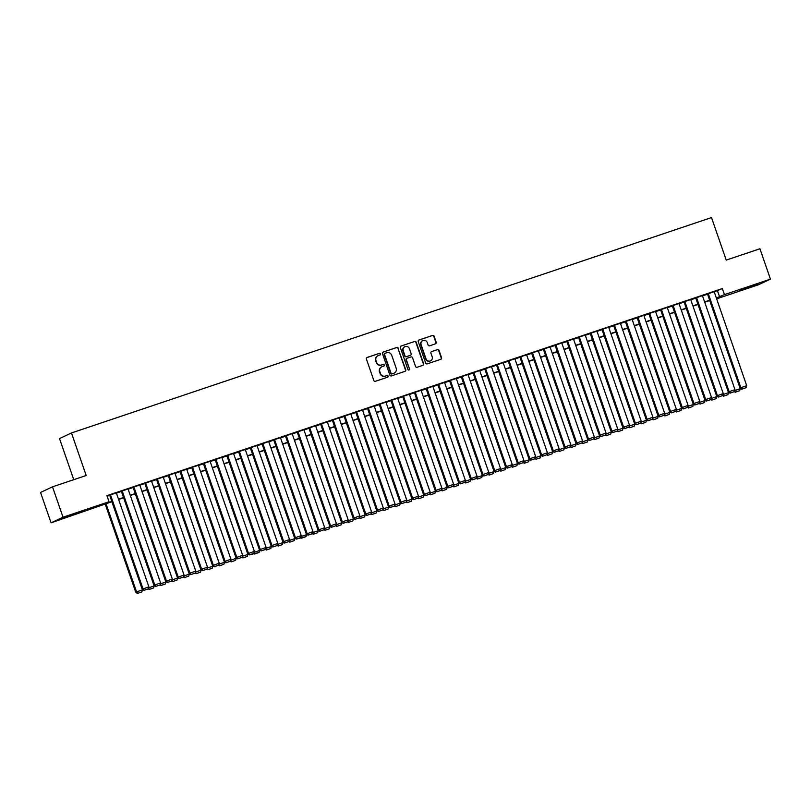 <?xml version="1.0" encoding="UTF-8"?>
<svg xmlns="http://www.w3.org/2000/svg" width="811" height="811" viewBox="0 0 811 811"><rect width="100%" height="100%" fill="white"/><g stroke="black" fill="none" stroke-linecap="round" stroke-linejoin="round"><path stroke-width="1.22" d="M380.46 353.9A0.882 0.852 64.8 0 0 379.366 353.343L367.14 357.458A1.267 1.216 64.8 0 0 366.41 359.03L373.841 380.501A1.267 1.216 64.8 0 0 375.402 381.312L387.628 377.196A0.882 0.852 64.8 0 0 388.145 376.091A0.882 0.852 64.8 0 0 387.05 375.523L385.468 376.061A4.045 3.883 64.8 0 1 380.46 373.486L379.842 371.691A4.045 3.883 64.8 0 1 382.204 366.633L383.785 366.106A0.882 0.852 64.8 0 0 384.302 365.001A0.882 0.852 64.8 0 0 383.208 364.433L381.626 364.97A4.045 3.883 64.8 0 1 376.618 362.385L376 360.601A4.045 3.883 64.8 0 1 378.362 355.542L379.943 355.005A0.882 0.852 64.8 0 0 380.46 353.9M379.852 355.046A0.882 0.852 64.8 0 0 379.041 353.495L366.866 357.59M387.536 377.227A0.882 0.852 64.8 0 0 386.725 375.675L385.468 376.061M383.694 366.136A0.882 0.852 64.8 0 0 382.883 364.585L381.626 364.97M746.718 288.26L739.754 290.358L743.454 288.828L758.721 283.799L746.718 288.26M69.766 516.08L62.802 518.178L66.502 516.637L81.769 511.609L69.766 516.08M435.466 343.854A1.267 1.216 64.8 0 0 436.206 342.272L434.118 336.251A1.267 1.216 64.8 0 0 432.557 335.44L418.973 340.012A1.267 1.216 64.8 0 0 418.243 341.593L425.674 363.064A1.267 1.216 64.8 0 0 427.235 363.865L440.819 359.293A1.267 1.216 64.8 0 0 441.549 357.722L439.035 350.443A1.267 1.216 64.8 0 0 437.474 349.632L431.655 351.589A1.267 1.216 64.8 0 0 430.925 353.17L432.172 356.779A3.376 3.244 64.8 0 1 430.529 360.875A3.376 3.244 64.8 0 1 426.018 358.847L421.122 344.716A3.376 3.244 64.8 0 1 422.764 340.62A3.376 3.244 64.8 0 1 427.275 342.647L428.096 344.999A1.267 1.216 64.8 0 0 429.658 345.81L435.466 343.854M111.908 501.715L51.073 522.831L40.55 492.449L52.502 486.833L86.199 475.499L71.469 432.962L711.5 217.571L726.23 260.108L759.927 248.764L770.45 279.146L758.498 284.752L716.63 298.843M52.502 486.833L63.025 517.215L109.029 501.735L104.183 504.006L111.817 501.441M714.238 291.919L722.337 288.554L106.93 495.663L109.029 501.735M722.337 288.554L724.436 294.626L770.45 279.146M398.333 348.284A1.267 1.216 64.8 0 0 396.772 347.483L383.197 352.055A1.267 1.216 64.8 0 0 382.457 353.637L389.888 375.108A1.267 1.216 64.8 0 0 391.46 375.909L405.034 371.337A1.267 1.216 64.8 0 0 405.774 369.755L398.008 348.436A1.267 1.216 64.8 0 0 396.447 347.635L382.914 352.187M401.09 346.033L414.664 341.461A1.267 1.216 64.8 0 1 416.225 342.272L423.656 363.744A1.267 1.216 64.8 0 1 422.926 365.315L417.118 367.271A1.267 1.216 64.8 0 1 415.546 366.471L412.535 357.763A1.267 1.216 64.8 0 0 410.974 356.952L407.112 358.249A1.267 1.216 64.8 0 0 406.382 359.831L409.514 368.893A0.882 0.852 64.8 0 1 409.089 369.968A0.882 0.852 64.8 0 1 407.903 369.441L400.35 347.615A1.267 1.216 64.8 0 1 401.09 346.033L400.847 346.145M116.328 492.875L109.637 495.166M128.047 488.932L121.356 491.223M139.776 484.988L133.085 487.279M151.495 481.045L144.804 483.326M163.214 477.101L156.523 479.382M174.943 473.158L168.252 475.439M186.662 469.214L179.971 471.495M198.381 465.271L191.69 467.552M210.11 461.317L203.419 463.608M221.829 457.374L215.138 459.665M233.548 453.43L226.857 455.711M245.277 449.487L238.576 451.768M256.996 445.543L250.305 447.824M268.715 441.6L262.024 443.881M280.444 437.656L273.743 439.937M292.163 433.703L285.472 435.994M303.882 429.759L297.191 432.05M315.601 425.816L308.91 428.107M327.33 421.872L320.639 424.153M339.049 417.929L332.358 420.21M350.768 413.985L344.077 416.266M362.497 410.042L355.806 412.323M374.216 406.088L367.525 408.379M385.935 402.144L379.244 404.436M397.664 398.201L390.973 400.492M409.383 394.258L402.692 396.538M421.102 390.314L414.411 392.595M432.831 386.371L426.13 388.651M444.55 382.427L437.859 384.708M456.269 378.484L449.578 380.764M467.998 374.53L461.297 376.821M479.717 370.586L473.026 372.878M491.436 366.643L484.745 368.924M503.155 362.699L496.464 364.98M514.884 358.756L508.193 361.037M526.603 354.812L519.912 357.093M538.322 350.869L531.631 353.15M550.051 346.915L543.36 349.206M561.77 342.972L555.079 345.263M573.489 339.028L566.798 341.309M585.218 335.085L578.527 337.366M596.937 331.141L590.246 333.422M608.655 327.198L601.965 329.479M620.385 323.254L613.684 325.535M632.104 319.301L625.413 321.592M643.822 315.357L637.132 317.648M655.552 311.414L648.851 313.705M667.271 307.47L660.58 309.751M678.989 303.527L672.299 305.808M690.708 299.583L684.018 301.864M702.438 295.64L695.747 297.921M107.123 496.241L109.708 495.369M116.409 493.108L121.427 491.425M128.128 489.165L133.156 487.482M139.857 485.221L144.875 483.528M151.576 481.278L156.594 479.585M163.295 477.334L168.323 475.641M175.024 473.391L180.042 471.698M186.743 469.437L191.761 467.754M198.462 465.494L203.48 463.811M210.191 461.55L215.209 459.867M221.91 457.607L226.928 455.914M233.629 453.663L238.647 451.97M245.348 449.72L250.376 448.027M257.077 445.776L262.095 444.083M268.796 441.833L273.814 440.14M280.515 437.879L285.543 436.196M292.244 433.936L297.262 432.253M303.963 429.992L308.981 428.299M315.682 426.049L320.71 424.356M327.411 422.105L332.429 420.412M339.13 418.162L344.148 416.469M350.849 414.218L355.877 412.525M362.578 410.265L367.596 408.582M374.297 406.321L379.315 404.638M386.016 402.378L391.034 400.685M397.745 398.434L402.763 396.741M409.464 394.491L414.482 392.798M421.183 390.547L426.201 388.854M432.902 386.604L437.93 384.911M444.631 382.65L449.649 380.967M456.35 378.707L461.368 377.024M468.069 374.763L473.097 373.08M479.798 370.82L484.816 369.127M491.517 366.876L496.535 365.183M503.236 362.933L508.264 361.24M514.965 358.989L519.983 357.296M526.684 355.036L531.702 353.353M538.403 351.092L543.431 349.409M550.132 347.149L555.15 345.466M561.851 343.205L566.869 341.512M573.57 339.262L578.588 337.569M585.299 335.318L590.317 333.625M597.018 331.375L602.036 329.682M608.737 327.431L613.755 325.738M620.456 323.477L625.484 321.795M632.185 319.534L637.203 317.851M643.904 315.591L648.922 313.898M655.623 311.647L660.651 309.954M667.352 307.704L672.37 306.011M679.071 303.76L684.089 302.067M690.79 299.817L695.818 298.124M702.519 295.863L707.537 294.18M714.156 291.686L707.466 293.977M71.469 432.962L59.517 438.569L73.76 479.686M51.073 522.831L63.025 517.215M716.468 298.367L717.34 297.961L716.437 298.266M734.705 390.578L740.25 388.722L709.706 300.536L704.708 302.209M698.007 304.47L692.989 306.163M686.288 308.413L681.27 310.106M674.57 312.357L669.541 314.05M687.819 406.362L693.354 404.496L662.82 316.31L657.822 317.993M651.121 320.244L646.103 321.937M639.403 324.197L634.384 325.88M652.652 418.192L658.187 416.337L627.653 328.151L622.655 329.824M640.933 422.146L646.468 420.28L615.934 332.094L610.936 333.767M604.236 336.028L599.217 337.721M592.517 339.971L587.488 341.664M605.766 433.976L611.301 432.111L580.767 343.925L575.769 345.608M594.047 437.92L599.582 436.054L569.048 347.868L564.05 349.551M557.35 351.812L552.321 353.495M570.599 445.807L576.134 443.952L545.6 355.755L540.602 357.438M533.902 359.699L528.884 361.382M522.183 363.642L517.154 365.335M510.454 367.586L505.435 369.279M523.713 461.591L529.248 459.725L498.714 371.539L493.717 373.222M511.984 465.534L517.53 463.669L486.985 375.483L481.987 377.166M475.287 379.416L470.268 381.109M463.568 383.37L458.55 385.053M476.817 477.365L482.363 475.51L451.818 387.323L446.831 388.996M465.098 481.318L470.633 479.453L440.099 391.267L435.101 392.95M428.401 395.2L423.383 396.893M416.682 399.144L411.664 400.837M404.963 403.087L399.935 404.78M418.212 497.092L423.747 495.227L393.213 407.041L388.216 408.724M381.515 410.984L376.497 412.667M369.796 414.928L364.768 416.611M383.045 508.933L388.581 507.068L358.046 418.881L353.049 420.564M371.326 512.876L376.862 511.011L346.327 422.825L341.33 424.508M334.629 426.758L329.601 428.451M347.878 520.763L353.414 518.898L322.879 430.712L317.882 432.395M336.159 524.707L341.695 522.842L311.16 434.655L306.163 436.338M299.462 438.599L294.434 440.282M287.733 442.542L282.715 444.225M300.993 536.547L306.528 534.682L275.993 446.496L270.996 448.169M264.295 450.429L259.277 452.122M252.566 454.373L247.548 456.066M240.847 458.316L235.829 460.009M254.107 552.321L259.642 550.456L229.097 462.27L224.11 463.953M242.377 556.265L247.913 554.4L217.378 466.213L212.381 467.896M205.68 470.157L200.662 471.84M193.961 474.1L188.943 475.783M207.21 568.105L212.756 566.24L182.211 478.054L177.214 479.737M195.492 572.049L201.027 570.184L170.492 481.998L165.495 483.68M158.794 485.931L153.776 487.624M147.075 489.874L142.047 491.567M135.346 493.818L130.328 495.511M148.606 587.823L154.141 585.958L123.607 497.772L118.609 499.454M716.346 298.002L724.436 294.626M118.518 499.191L123.536 497.498M130.236 495.247L135.255 493.554M141.955 491.294L146.973 489.611M153.684 487.35L158.703 485.667M165.403 483.407L170.422 481.714M177.122 479.463L182.14 477.77M188.841 475.52L193.87 473.827M200.57 471.576L205.589 469.883M212.289 467.633L217.307 465.94M224.008 463.679L229.037 461.996M235.737 459.736L240.755 458.053M247.456 455.792L252.474 454.109M259.175 451.849L264.204 450.156M270.904 447.905L275.922 446.212M282.623 443.962L287.641 442.269M294.342 440.018L299.371 438.325M306.071 436.065L311.089 434.382M317.79 432.121L322.808 430.438M329.509 428.178L334.527 426.495M341.238 424.234L346.256 422.541M352.957 420.291L357.975 418.598M364.676 416.347L369.694 414.654M376.395 412.404L381.423 410.711M388.124 408.46L393.142 406.767M399.843 404.507L404.861 402.824M411.562 400.563L416.59 398.88M423.291 396.62L428.309 394.927M435.01 392.676L440.028 390.983M446.729 388.733L451.757 387.04M458.458 384.789L463.476 383.096M470.177 380.846L475.195 379.153M481.896 376.892L486.924 375.209M493.625 372.948L498.643 371.266M505.344 369.005L510.362 367.312M517.063 365.062L522.081 363.369M528.792 361.118L533.81 359.425M540.511 357.175L545.529 355.482M552.23 353.231L557.248 351.538M563.949 349.277L568.977 347.595M575.678 345.334L580.696 343.651M587.397 341.39L592.415 339.708M599.116 337.447L604.144 335.754M610.845 333.503L615.863 331.811M622.564 329.56L627.582 327.867M634.283 325.616L639.311 323.924M646.012 321.673L651.03 319.98M657.731 317.719L662.749 316.037M669.45 313.776L674.478 312.093M681.179 309.832L686.197 308.139M692.898 305.889L697.916 304.196M704.617 301.945L709.635 300.252M717.492 290.825L719.6 296.907M377.804 355.786A4.045 3.883 64.8 0 0 375.686 360.753L376 360.601M381.302 365.122A4.045 3.883 64.8 0 1 376.304 362.537L375.686 360.753M381.646 366.876A4.045 3.883 64.8 0 0 379.518 371.844L379.842 371.691M385.144 376.213A4.045 3.883 64.8 0 1 380.146 373.638L379.518 371.844M404.983 371.357A1.267 1.216 64.8 0 0 405.449 369.907L398.008 348.436M385.032 353.292A0.882 0.852 64.8 0 0 384.526 354.407L391.044 373.253A0.882 0.852 64.8 0 0 392.139 373.81L393.811 373.253A4.045 3.883 64.8 0 0 396.173 368.194L391.713 355.309A4.045 3.883 64.8 0 0 386.705 352.734L385.032 353.292M384.87 353.373L384.718 353.444A0.882 0.852 64.8 0 0 384.201 354.549L384.526 354.407M394.045 373.161A4.045 3.883 64.8 0 1 393.487 373.405L391.814 373.962A0.882 0.852 64.8 0 1 390.72 373.405L384.201 354.549M400.806 346.165L414.664 341.461M422.876 365.335A1.267 1.216 64.8 0 0 423.342 363.886L415.901 342.414A1.267 1.216 64.8 0 0 414.34 341.613M406.798 358.401A1.267 1.216 64.8 0 0 406.058 359.983L409.514 368.893M408.916 370.029A0.882 0.852 64.8 0 0 409.19 369.046M409.403 348.73A3.376 3.244 64.8 0 0 404.892 346.702A3.376 3.244 64.8 0 0 403.249 350.798L404.973 355.776A1.267 1.216 64.8 0 0 406.534 356.587L410.396 355.289A1.267 1.216 64.8 0 0 411.126 353.708L409.403 348.73M404.73 346.784A3.376 3.244 64.8 0 0 402.925 350.95L403.249 350.798M410.305 355.319A1.267 1.216 64.8 0 1 410.072 355.441L406.21 356.739A1.267 1.216 64.8 0 1 404.648 355.928L402.925 350.95M422.602 340.701A3.376 3.244 64.8 0 0 420.797 344.868L421.122 344.716M430.367 360.946A3.376 3.244 64.8 0 1 425.694 358.999L420.797 344.868M440.768 359.314A1.267 1.216 64.8 0 0 441.235 357.874L438.71 350.595A1.267 1.216 64.8 0 0 437.149 349.784L431.655 351.589M435.416 343.864A1.267 1.216 64.8 0 0 435.882 342.424L433.794 336.403A1.267 1.216 64.8 0 0 432.233 335.592L418.699 340.144M105.177 503.976L135.751 592.263L136.562 591.878L106.018 503.692M111.877 501.725L142.422 589.911L141.844 591.898L137.414 593.429L141.844 591.898M137.738 593.277L136.562 591.878L142.422 589.911M137.414 593.429L135.751 592.263M116.308 492.814L148.879 586.87L142.209 589.222L143.882 590.398L148.301 588.867L143.882 590.398M109.617 495.095L142.209 589.222M110.448 494.781L143.02 588.847L144.196 590.246M148.301 588.867L148.879 586.87M149.143 589.485L153.563 587.955L149.143 589.485L148.271 588.877M148.494 588.188L149.467 589.333M154.141 585.958L153.563 587.955M135.325 493.828L165.86 582.014L165.292 584.011L160.862 585.542L165.292 584.011M160.325 583.879L165.86 582.014M160.862 585.542L160 584.934L155.6 586.454L160.031 584.924L160.598 582.927L128.026 488.871M160.223 584.244L161.186 585.39M147.044 489.885L177.589 578.071L177.011 580.058L172.581 581.599L177.011 580.058M172.044 579.936L177.589 578.071M172.581 581.599L171.719 580.99L167.319 582.511L171.75 580.97L172.317 578.983L139.745 484.927M171.942 580.301L172.905 581.446M158.774 485.941L189.308 574.127L188.73 576.114L184.31 577.645L188.73 576.114M183.773 575.992L189.308 574.127M184.31 577.645L183.438 577.047M183.661 576.357L184.634 577.503M121.336 491.152L153.928 585.278L160.598 582.927M122.167 490.837L154.739 584.903L155.925 586.302M153.928 585.278L155.6 586.454M133.055 487.208L165.657 581.335L172.317 578.983M133.886 486.894L166.458 580.96L167.644 582.359M165.657 581.335L167.319 582.511M151.475 480.974L184.046 575.04L177.376 577.391L179.049 578.557L183.468 577.027L179.049 578.557M144.784 483.265L177.376 577.391M145.615 482.95L178.187 577.016L179.363 578.405M183.468 577.027L184.046 575.04M163.193 477.03L195.765 571.096L189.095 573.448L190.767 574.614L195.187 573.083L190.767 574.614M156.503 479.321L189.095 573.448M157.334 479.007L189.906 573.063L191.092 574.462M195.187 573.083L195.765 571.096M196.029 573.701L200.459 572.171L196.029 573.701L195.167 573.093M195.39 572.414L196.353 573.549M201.027 570.184L200.459 572.171M174.912 473.087L207.484 567.153L200.824 569.504L202.486 570.67L206.917 569.14L202.486 570.67M168.222 475.378L200.824 569.504M169.053 475.064L201.625 569.119L202.811 570.518M206.917 569.14L207.484 567.153M207.748 569.758L212.178 568.227L207.748 569.758L206.886 569.15M207.109 568.47L208.072 569.606M212.756 566.24L212.178 568.227M186.642 469.143L219.213 563.209L212.543 565.561L214.205 566.727L218.635 565.196L214.205 566.727M179.951 471.424L212.543 565.561M180.782 471.12L213.354 565.176L214.53 566.575M219.477 565.814L223.897 564.284L219.477 565.814L218.605 565.206L219.213 563.209M193.941 474.111L224.475 562.297L223.897 564.284M218.94 564.152L224.475 562.297M218.828 564.527L219.791 565.662M198.36 465.2L230.932 559.255L224.262 561.607L225.934 562.783L230.354 561.253L225.934 562.783M191.67 467.481L224.262 561.607M192.501 467.166L225.073 561.232L226.259 562.631M230.354 561.253L230.932 559.255M205.659 470.157L236.194 558.353L235.626 560.34L231.196 561.871L235.626 560.34M230.659 560.208L236.194 558.353M231.196 561.871L230.334 561.263M230.547 560.573L231.52 561.719M210.079 461.256L242.651 555.312L235.991 557.664L237.653 558.84L242.083 557.309L237.653 558.84M203.389 463.537L235.991 557.664M204.22 463.223L236.792 557.289L237.978 558.688M242.083 557.309L242.651 555.312M242.915 557.927L247.345 556.397L242.915 557.927L242.053 557.319M242.276 556.63L243.239 557.775M247.913 554.4L247.345 556.397M254.644 553.984L259.064 552.443L249.372 554.896L253.802 553.355L254.38 551.368L221.809 457.313M253.995 552.686L254.958 553.832M259.642 550.456L259.064 552.443M240.826 458.327L271.361 546.513L270.783 548.5L266.363 550.04L270.783 548.5M265.826 548.378L271.361 546.513M266.363 550.04L265.491 549.432M265.714 548.743L266.687 549.888M252.545 454.383L283.08 542.569L282.512 544.556L278.082 546.087L282.512 544.556M277.544 544.434L283.08 542.569M278.082 546.087L277.22 545.479M277.443 544.799L278.406 545.935M264.264 450.44L294.809 538.626L294.231 540.613L289.811 542.143L294.231 540.613M289.263 540.491L294.809 538.626M289.811 542.143L288.939 541.535M289.162 540.856L290.125 541.991M301.53 538.2L305.95 536.669L296.268 539.112L300.688 537.581L301.266 535.595L268.694 441.529M300.881 536.912L301.854 538.048M306.528 534.682L305.95 536.669M287.712 442.542L318.247 530.739L317.679 532.726L313.249 534.256L317.679 532.726M312.711 532.594L318.247 530.739M313.249 534.256L312.387 533.648M312.61 532.969L313.573 534.104M299.431 438.599L329.976 526.785L329.398 528.782L324.968 530.313L329.398 528.782M324.43 528.65L329.976 526.785M324.968 530.313L324.106 529.705M324.329 529.015L325.292 530.161M336.697 526.369L341.117 524.839L336.697 526.369L335.825 525.761M336.048 525.072L337.021 526.217M341.695 522.842L341.117 524.839M348.416 522.426L352.846 520.885L348.416 522.426L347.554 521.818M347.777 521.128L348.74 522.274M353.414 518.898L352.846 520.885M334.598 426.768L365.143 514.955L364.565 516.942L360.135 518.472L364.565 516.942M359.597 516.82L365.143 514.955M360.135 518.472L359.273 517.874M359.496 517.185L360.459 518.32M371.864 514.529L376.284 512.998L371.864 514.529L370.992 513.921M371.215 513.241L372.188 514.377M376.862 511.011L376.284 512.998M215.118 459.594L247.71 553.72L254.38 551.368M215.949 459.279L248.511 553.345L249.697 554.744M247.71 553.72L249.372 554.896M233.527 453.369L266.099 547.425L259.429 549.777L261.101 550.943L265.521 549.412L261.101 550.943M226.837 455.65L259.429 549.777M227.668 455.336L260.24 549.402L261.426 550.791M265.521 549.412L266.099 547.425M245.246 449.416L277.818 543.482L271.148 545.833L272.82 546.999L277.25 545.468L272.82 546.999M238.556 451.707L271.148 545.833M239.387 451.392L271.959 545.448L273.145 546.847M277.25 545.468L277.818 543.482M256.975 445.472L289.547 539.538L282.877 541.89L284.539 543.056L288.969 541.525L284.539 543.056M250.285 447.763L282.877 541.89M251.106 447.449L283.678 541.505L284.864 542.904M288.969 541.525L289.547 539.538M262.004 443.81L294.596 537.946L301.266 535.595M262.835 443.505L295.407 537.561L296.593 538.96M294.596 537.946L296.268 539.112M280.413 437.585L312.985 531.641L306.315 533.993L307.987 535.169L312.417 533.638L307.987 535.169M273.723 439.866L306.315 533.993M274.554 439.562L307.126 533.618L308.312 535.017M312.417 533.638L312.985 531.641M292.142 433.642L324.714 527.697L318.044 530.049L319.706 531.225L324.136 529.695L319.706 531.225M285.442 435.923L318.044 530.049M286.273 435.608L318.845 529.674L320.031 531.073M324.136 529.695L324.714 527.697M303.861 429.698L336.433 523.754L329.763 526.106L331.435 527.282L335.855 525.741L331.435 527.282M297.171 431.979L329.763 526.106M298.002 431.665L330.574 525.731L331.75 527.13M335.855 525.741L336.433 523.754M315.58 425.755L348.152 519.81L341.482 522.162L343.154 523.328L347.574 521.797L343.154 523.328M308.89 428.036L341.482 522.162M309.721 427.721L342.293 521.787L343.479 523.186M347.574 521.797L348.152 519.81M327.299 421.801L359.871 515.867L353.211 518.219L354.873 519.385L359.303 517.854L354.873 519.385M320.609 424.092L353.211 518.219M321.44 423.778L354.012 517.844L355.198 519.233M359.303 517.854L359.871 515.867M339.028 417.858L371.6 511.923L364.93 514.275L366.602 515.441L371.022 513.91L366.602 515.441M332.338 420.149L364.93 514.275M333.169 419.834L365.741 513.89L366.917 515.289M371.022 513.91L371.6 511.923M350.747 413.914L383.319 507.98L376.649 510.332L378.321 511.498L382.741 509.967L378.321 511.498M344.057 416.195L376.649 510.332M344.888 415.891L377.46 509.947L378.646 511.346M383.583 510.585L388.013 509.055L383.583 510.585L382.721 509.977L383.319 507.98M382.944 509.298L383.907 510.433M388.581 507.068L388.013 509.055M369.765 414.938L400.31 503.124L399.732 505.111L395.302 506.642L399.732 505.111M394.764 504.979L400.31 503.124M395.302 506.642L394.44 506.034L390.04 507.554L394.47 506.023L395.038 504.036L362.466 409.971M394.663 505.354L395.626 506.49M381.494 410.984L412.029 499.17L411.451 501.168L407.031 502.698L411.451 501.168M406.493 501.036L412.029 499.17M407.031 502.698L406.159 502.09M406.382 501.401L407.345 502.546M418.75 498.755L423.18 497.224L418.75 498.755L417.888 498.147M418.101 497.457L419.074 498.603M423.747 495.227L423.18 497.224M355.776 412.252L388.378 506.378L395.038 504.036M356.607 411.947L389.179 506.003L390.365 507.402M388.378 506.378L390.04 507.554M374.195 406.027L406.767 500.083L400.097 502.435L401.759 503.611L406.189 502.08L401.759 503.611M367.505 408.308L400.097 502.435M368.336 407.994L400.908 502.06L402.084 503.459M406.189 502.08L406.767 500.083M385.914 402.084L418.486 496.139L411.816 498.491L413.488 499.667L417.908 498.126L413.488 499.667M379.224 404.365L411.816 498.491M380.055 404.05L412.627 498.116L413.813 499.515M417.908 498.126L418.486 496.139M397.633 398.14L430.205 492.196L423.545 494.548L425.207 495.724L429.637 494.183L425.207 495.724M390.943 400.421L423.545 494.548M391.774 400.107L424.346 494.173L425.532 495.572M430.469 494.811L434.899 493.27L430.469 494.811L429.607 494.203L430.205 492.196M404.932 403.097L435.466 491.284L434.899 493.27M429.931 493.149L435.466 491.284M429.83 493.514L430.793 494.659M409.362 394.187L441.934 488.252L435.264 490.604L436.926 491.77L441.356 490.239L436.926 491.77M402.672 396.478L435.264 490.604M403.503 396.163L436.065 490.229L437.251 491.618M442.198 490.858L446.618 489.327L442.198 490.858L441.326 490.26L441.934 488.252M416.651 399.154L447.196 487.34L446.618 489.327M441.66 489.205L447.196 487.34M441.549 489.57L442.512 490.706M421.081 390.243L453.653 484.309L446.983 486.661L448.655 487.827L453.075 486.296L448.655 487.827M414.391 392.534L446.983 486.661M415.222 392.22L447.794 486.276L448.98 487.675M453.075 486.296L453.653 484.309M428.38 395.21L458.914 483.397L458.337 485.383L453.917 486.914L458.337 485.383M453.379 485.262L458.914 483.397M453.917 486.914L453.045 486.306M453.268 485.627L454.241 486.762M432.8 386.3L465.372 480.365L458.702 482.717L460.374 483.883L464.804 482.352L460.374 483.883M426.11 388.591L458.702 482.717M426.941 388.276L459.513 482.332L460.699 483.731M464.804 482.352L465.372 480.365M465.636 482.971L470.066 481.44L465.636 482.971L464.774 482.363M464.997 481.683L465.96 482.819M470.633 479.453L470.066 481.44M444.529 382.356L477.101 476.422L470.431 478.774L472.093 479.94L476.523 478.409L472.093 479.94M437.839 384.637L470.431 478.774M438.66 384.333L471.232 478.389L472.418 479.788M476.523 478.409L477.101 476.422M477.355 479.027L481.785 477.497L477.355 479.027L476.493 478.419M476.716 477.74L477.679 478.875M482.363 475.51L481.785 477.497M456.248 378.413L488.82 472.468L482.15 474.82L483.822 475.996L488.242 474.465L483.822 475.996M449.558 380.694L482.15 474.82M450.389 380.379L482.961 474.445L484.147 475.844M489.084 475.084L493.504 473.553L489.084 475.084L488.212 474.476L488.82 472.468M463.547 383.37L494.081 471.566L493.504 473.553M488.546 473.421L494.081 471.566M488.435 473.786L489.408 474.932M467.967 374.469L500.539 468.525L493.869 470.877L495.541 472.053L499.971 470.522L495.541 472.053M461.277 376.75L493.869 470.877M462.108 376.436L494.68 470.502L495.866 471.901M499.971 470.522L500.539 468.525M475.266 379.426L505.8 467.612L505.233 469.61L500.803 471.14L505.233 469.61M500.265 469.478L505.8 467.612M500.803 471.14L499.941 470.532M500.164 469.843L501.127 470.988M479.696 370.526L512.268 464.581L505.598 466.933L507.26 468.109L511.69 466.568L507.26 468.109M472.995 372.807L505.598 466.933M473.827 372.492L506.399 466.558L507.585 467.957M511.69 466.568L512.268 464.581M512.522 467.197L516.952 465.656L512.522 467.197L511.66 466.589M511.883 465.899L512.846 467.045M517.53 463.669L516.952 465.656M491.415 366.572L523.987 460.638L517.317 462.99L518.989 464.156L523.409 462.625L518.989 464.156M484.725 368.863L517.317 462.99M485.556 368.549L518.128 462.615L519.304 464.004M524.251 463.243L528.671 461.712L524.251 463.243L523.379 462.645L523.987 460.638M523.602 461.956L524.575 463.101M529.248 459.725L528.671 461.712M503.134 362.629L535.706 456.694L529.036 459.046L530.708 460.212L535.128 458.681L530.708 460.212M496.444 364.92L529.036 459.046M497.275 364.605L529.847 458.661L531.033 460.06M535.97 459.3L540.4 457.769L535.97 459.3L535.108 458.691L535.706 456.694M510.433 367.596L540.967 455.782L540.4 457.769M535.432 457.647L540.967 455.782M535.331 458.012L536.294 459.148M514.853 358.685L547.425 452.751L540.765 455.103L542.427 456.269L546.857 454.738L542.427 456.269M508.162 360.976L540.765 455.103M508.994 360.662L541.566 454.718L542.752 456.117M546.857 454.738L547.425 452.751M522.152 363.652L552.697 451.839L552.119 453.825L547.689 455.356L552.119 453.825M547.151 453.704L552.697 451.839M547.689 455.356L546.827 454.748M547.05 454.069L548.013 455.204M526.582 354.742L559.154 448.807L552.484 451.159L554.156 452.325L558.576 450.794L554.156 452.325M519.892 357.022L552.484 451.159M520.723 356.718L553.295 450.774L554.471 452.173M558.576 450.794L559.154 448.807M533.881 359.709L564.415 447.895L563.838 449.882L559.418 451.413L563.838 449.882M558.88 449.76L564.415 447.895M559.418 451.413L558.546 450.804M558.769 450.125L559.742 451.261M538.301 350.798L570.873 444.854L564.203 447.206L565.875 448.382L570.295 446.851L565.875 448.382M531.61 353.079L564.203 447.206M532.442 352.765L565.014 446.831L566.2 448.23M571.137 447.469L575.567 445.938L571.137 447.469L570.275 446.861L570.873 444.854M570.498 446.172L571.461 447.317M576.134 443.952L575.567 445.938M550.02 346.855L582.592 440.91L575.932 443.262L577.594 444.438L582.024 442.907L577.594 444.438M543.329 349.135L575.932 443.262M544.161 348.821L576.733 442.887L577.919 444.286M582.024 442.907L582.592 440.91M557.319 351.812L587.863 439.998L587.286 441.995L582.856 443.526L587.286 441.995M582.318 441.863L587.863 439.998M582.856 443.526L581.994 442.918M582.217 442.228L583.18 443.374M561.749 342.911L594.321 436.967L587.651 439.319L589.313 440.495L593.743 438.954L589.313 440.495M555.059 345.192L587.651 439.319M555.89 344.878L588.462 438.944L589.638 440.343M593.743 438.954L594.321 436.967M594.585 439.582L599.005 438.052L594.585 439.582L593.713 438.974M593.936 438.285L594.899 439.43M599.582 436.054L599.005 438.052M573.468 338.968L606.04 433.023L599.37 435.375L601.042 436.541L605.462 435.01L601.042 436.541M566.777 341.249L599.37 435.375M567.609 340.934L600.181 435L601.367 436.389M605.462 435.01L606.04 433.023M606.304 435.639L610.724 434.098L606.304 435.639L605.442 435.031M605.655 434.341L606.628 435.487M611.301 432.111L610.724 434.098M585.187 335.014L617.759 429.08L611.099 431.432L612.761 432.598L617.191 431.067L612.761 432.598M578.496 337.305L611.099 431.432M579.328 336.991L611.899 431.046L613.086 432.445M617.191 431.067L617.759 429.08M592.486 339.981L623.02 428.167L622.453 430.154L618.023 431.685L622.453 430.154M617.485 430.033L623.02 428.167M618.023 431.685L617.161 431.077M617.384 430.398L618.347 431.533M596.916 331.07L629.488 425.136L622.818 427.488L624.48 428.654L628.91 427.123L624.48 428.654M590.226 333.362L622.818 427.488M591.057 333.047L623.618 427.103L624.805 428.502M628.91 427.123L629.488 425.136M604.205 336.038L634.749 424.224L634.172 426.211L629.752 427.742L634.172 426.211M629.214 426.089L634.749 424.224M629.752 427.742L628.88 427.133M629.103 426.454L630.066 427.59M608.635 327.127L641.207 421.193L634.537 423.545L636.209 424.711L640.629 423.18L636.209 424.711M601.944 329.408L634.537 423.545M602.776 329.104L635.348 423.16L636.534 424.558M640.629 423.18L641.207 421.193M641.471 423.798L645.891 422.267L641.471 423.798L640.599 423.19M640.822 422.511L641.795 423.646M646.468 420.28L645.891 422.267M620.354 323.183L652.926 417.239L646.255 419.591L647.928 420.767L652.358 419.236L647.928 420.767M613.663 325.464L646.255 419.591M614.495 325.16L647.066 419.216L648.253 420.615M653.19 419.855L657.62 418.324L653.19 419.855L652.328 419.246L652.926 417.239M652.551 418.567L653.514 419.703M658.187 416.337L657.62 418.324M632.083 319.24L664.655 413.296L657.985 415.648L659.647 416.824L664.077 415.293L659.647 416.824M625.393 321.521L657.985 415.648M626.214 321.207L658.785 415.273L659.972 416.672M664.908 415.911L669.339 414.38L664.908 415.911L664.047 415.303L664.655 413.296M639.372 324.197L669.916 412.383L669.339 414.38M664.371 414.249L669.916 412.383M664.27 414.614L665.233 415.759M643.802 315.297L676.374 409.352L669.704 411.704L671.376 412.88L675.796 411.339L671.376 412.88M637.111 317.577L669.704 411.704M637.943 317.263L670.515 411.329L671.701 412.728M675.796 411.339L676.374 409.352M651.101 320.254L681.635 408.44L681.058 410.437L676.638 411.968L681.058 410.437M676.1 410.305L681.635 408.44M676.638 411.968L675.766 411.359M675.989 410.67L676.962 411.816M655.521 311.353L688.093 405.409L681.422 407.761L683.095 408.926L687.525 407.396L683.095 408.926M648.83 313.634L681.422 407.761M649.662 313.32L682.233 407.386L683.42 408.785M687.525 407.396L688.093 405.409M688.357 408.024L692.787 406.483L688.357 408.024L687.495 407.416M687.718 406.727L688.681 407.872M693.354 404.496L692.787 406.483M667.25 307.399L699.822 401.465L693.152 403.817L694.814 404.983L699.244 403.452L694.814 404.983M660.549 309.69L693.152 403.817M661.381 309.376L693.952 403.442L695.139 404.831M700.075 404.071L704.506 402.54L700.075 404.071L699.214 403.472L699.822 401.465M674.539 312.367L705.083 400.553L704.506 402.54M699.538 402.418L705.083 400.553M699.437 402.783L700.4 403.919M678.969 303.456L711.541 397.522L704.871 399.874L706.543 401.039L710.963 399.509L706.543 401.039M672.278 305.747L704.871 399.874M673.11 305.433L705.682 399.488L706.857 400.887M711.805 400.127L716.225 398.596L711.805 400.127L710.933 399.519L711.541 397.522M686.268 308.423L716.802 396.609L716.225 398.596M711.267 398.475L716.802 396.609M711.156 398.84L712.129 399.975M690.688 299.512L723.26 393.578L716.589 395.93L718.262 397.096L722.682 395.565L718.262 397.096M683.997 301.793L716.589 395.93M684.829 301.489L717.4 395.545L718.587 396.944M722.682 395.565L723.26 393.578M697.987 304.48L728.521 392.666L727.954 394.653L723.524 396.184L727.954 394.653M722.986 394.531L728.521 392.666M723.524 396.184L722.662 395.575M722.885 394.896L723.848 396.032M702.407 295.569L734.979 389.635L728.319 391.987L729.981 393.153L734.411 391.622L729.981 393.153M695.716 297.85L728.319 391.987M696.548 297.546L729.119 391.601L730.305 393M734.411 391.622L734.979 389.635M735.242 392.24L739.673 390.709L735.242 392.24L734.381 391.632M734.604 390.953L735.567 392.088M740.25 388.722L739.673 390.709M714.136 291.625L746.708 385.681L740.037 388.033L741.71 389.209L746.13 387.678L741.71 389.209M707.445 293.906L740.037 388.033M708.277 293.592L740.848 387.658L742.024 389.057M746.13 387.678L746.708 385.681"/></g></svg>
